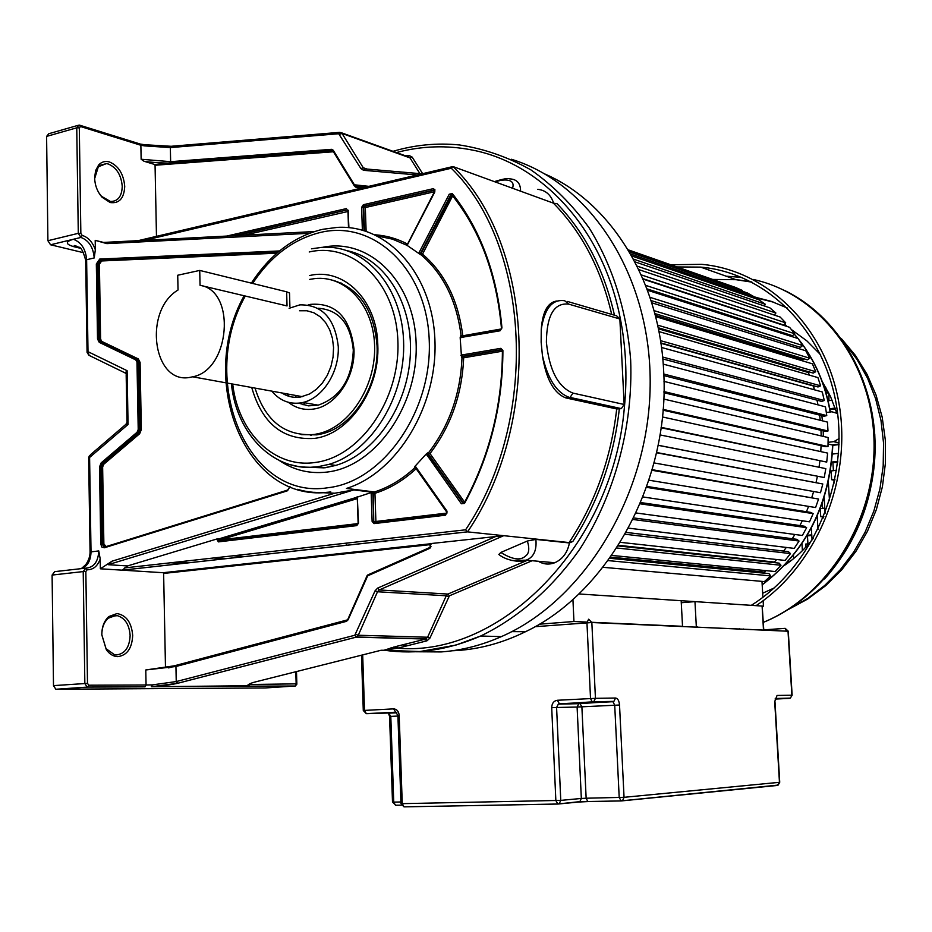 <?xml version="1.0" encoding="UTF-8"?>
<svg xmlns="http://www.w3.org/2000/svg" width="932" height="932" viewBox="0 0 932 932"><rect width="100%" height="100%" fill="white"/><g stroke="black" fill="none" stroke-linecap="round" stroke-linejoin="round"><path stroke-width="1.4" d="M828.886 393.118L828.944 400.655M835.445 408.938L829.969 409.684M839.021 444.564L832.835 445.333M837.717 462.132L832.905 462.715L833.418 470.66M834.839 480.073L834.024 480.166L834.198 483.044M788.577 560.901L788.67 562.439M811.784 535.434L807.45 535.853L807.939 543.869M823.608 516.969L823.166 518.029M822.234 503.315L822.56 508.359M824.296 500.239L823.259 500.356M707.656 627.632L708.355 627.446M756.097 605.649C816.63 565.654 852.349 480.353 839.021 403.614C825.903 326.771 767.141 270.175 701.726 264.339L670.958 264.746M677.226 266.936L700.619 267.111C765.778 272.657 824.249 329.415 836.575 406.119C849.145 482.694 812.25 567.145 751.308 605.334M697.439 626.968L696.519 627.143M773.816 302.248L753.895 297.296M754.093 296.912L771.183 301.339L787.645 308.142M828.338 482.24L829.503 500.624M825.799 387.339L826.125 392.523L828.478 393.176M831.693 462.458L832.905 462.715M836.61 470.287L831.111 470.94L831.67 479.712L834.024 480.166M801.974 543.566L802.405 550.684M793.668 558.571L793.458 555.111M808.848 543.787L805.586 544.102L805.772 547.201M812.063 539.931L811.329 528.036M811.749 534.875L807.205 535.317M817.166 516.06L817.993 529.458M820.23 508.686L820.731 516.643L823.096 517.015M825.111 513.171L824.144 497.676M823.865 516.328L820.731 516.643M820.265 508.592L824.797 508.115M824.261 499.575L823.492 499.657M835.142 408.053L829.795 408.775M828.082 400.772L832.148 400.212M828.42 392.209L826.125 392.523M832.451 454.07L838.555 453.325M837.81 461.352L831.728 462.074M834.979 479.339L831.67 479.712M751.961 282.151L736 279.693L713.062 279.437M763.122 600.697L763.436 606.138L762.411 606.709M761.98 581.382L762.912 597.272M609.656 558.291L769.017 573.623L770.694 575.918L764.403 581.591L602.899 567.297M610.483 557.115L764.403 572.073L765.941 570.629L764.403 572.073L765.265 573.262M618.009 545.919L779.129 563.126L780.993 565.258L775.144 571.537L611.683 555.414M618.394 545.302L774.376 562.054L776.647 559.515L774.376 562.054L774.923 562.683M783.614 551.103L786.305 547.433L783.579 551.068L626.083 532.405L788.425 551.674L790.476 553.596L785.105 560.447L620.258 542.319M628.436 528.129L794.215 548.4L799.05 541.038L796.837 539.325L633.655 517.936M794.88 534.467L792.247 538.719L794.88 534.467M640.61 502.546L804.281 526.196L806.634 527.687L802.37 535.492L636.02 512.961M802.324 520.755L799.889 525.566L802.324 520.755M646.82 486.411L810.689 512.402L813.158 513.637L809.524 521.827L642.894 496.942M808.592 506.391L806.436 511.726L808.592 506.391M652.155 469.67L818.564 499.039L815.582 507.532L648.917 480.201M813.648 491.502L811.842 497.327L813.648 491.502M656.559 452.486L822.805 483.988L820.498 492.725L654.019 462.913M817.422 476.275L816.048 482.496L817.422 476.275M659.984 434.906L825.822 468.633L824.226 477.534L658.085 445.31M819.88 461.037L819.03 467.258L819.88 461.037M662.396 416.953L827.616 453.103L826.731 462.097L661.068 427.765M821.08 445.682L820.766 451.612L821.08 445.682M663.724 399.059L828.152 437.539L828 446.533L825.228 446.614L663.025 410.185M820.999 430.328L821.174 435.908L820.999 430.328M663.98 381.386L827.441 422.08L828 430.992L825.239 431.353L663.933 392.733M819.636 415.113L820.242 420.285L819.636 415.113M663.223 364.132L825.472 406.841L826.766 415.602L824.028 416.231L663.84 375.584M817.003 400.166L817.97 404.872L817.003 400.166M661.499 347.473L822.292 391.976L824.284 400.515L821.605 401.401L662.78 358.913M813.636 385.755L814.358 389.774L813.205 385.941L660.904 343.279M658.912 331.571L817.923 377.6L820.591 385.836L817.993 386.978L660.846 342.906M809.395 371.973L808.37 372.532L809.407 375.13L808.37 372.532L658.365 328.786M655.592 316.612L812.401 363.83L815.721 371.705L813.217 373.091L658.143 327.726M803.908 358.797L802.464 359.775L803.104 361.034L802.464 359.775L655.266 315.307M651.701 302.772L805.796 350.793L809.745 358.226L807.357 359.845L654.8 313.548M797.291 346.366L795.707 347.648M647.437 290.213L798.165 338.584L802.697 345.527L800.437 347.356L651.002 300.535M789.614 334.786L788.787 335.578M643.033 279.099L789.579 327.307L794.647 333.703L792.549 335.73L646.936 288.85M638.746 269.593L780.131 317.031L785.688 322.833L783.754 325.035L642.835 278.645M634.855 261.822L769.89 307.851L775.89 313.024L774.352 315.098M764.322 305.952L765.358 304.31L758.963 299.813L631.651 255.927M629.38 251.978L747.441 292.986L754.163 296.784L753.545 297.949M628.215 250.021L735.418 287.394L742.42 290.469L742.128 291.145M628.075 249.788L730.164 285.565M628.739 250.906L742.42 290.469M630.568 254.017L754.163 296.784M633.399 259.096L765.358 304.31M637.034 266.086L775.89 313.024M641.193 274.882L785.688 322.833M645.585 285.343L794.647 333.703M649.942 297.308L802.697 345.527M654.008 310.624L809.745 358.226M657.596 325.128L815.721 371.705M660.508 340.646L820.591 385.836M662.605 357.014L824.284 400.515M663.782 374.047L826.766 415.602M663.957 391.557L828 430.992M663.083 409.381L828 446.533M661.138 427.334L826.731 462.097M658.097 445.24L824.226 477.534M656.501 452.742L822.805 483.988M651.981 470.276L818.564 499.039M646.482 487.343L813.158 513.637M640.086 503.804L806.634 527.687M632.898 519.473L799.05 541.038M625.046 534.246L790.476 553.596M616.681 547.993L780.993 565.258M607.99 560.586L770.694 575.918M591.82 622.296L682.527 626.304L681.164 600.709L578.784 593.952L763.436 606.138M423.641 639.538L426.39 639.492L423.641 639.538M425.994 639.69L423.489 639.573M407.738 645.643L402.519 644.862M393.595 647.123L397.649 647.973M545.138 174.121C610.145 202.326 659.355 279.716 663.607 370.214C670.76 479.141 608.782 592.449 525.508 631.71C501.404 643.534 476.986 649.895 452.241 650.769M296.038 396.17L295.083 397.335M345.923 545.36L346.995 543.076M303.098 404.838L304.787 402.787M511.365 159.255C590.806 183.348 651.841 276.921 650.152 386.163C648.823 495.335 583.91 600.756 501.311 636.638C481.413 645.398 461.34 650.489 441.092 651.934L415.253 651.759M394.562 648.649L390.974 647.822M126.041 424.211L90.392 454.816L89.6 457.461L88.656 457.938L90.066 552.047M125.89 424.177L128.057 424.468L89.6 457.461L91.021 551.861L90.066 552.198C89.985 560.05 84.929 565.759 85.196 565.153L81.317 568.637M89.134 355.395L88.004 351.679L127.113 370.703L126.169 375.072L126.997 421.252L128.057 424.468L127.113 370.703L125.133 372.951L126.088 374.023M125.272 373.021L88.878 355.267L87.06 352.331L88.004 351.679L86.618 259.713L94.214 257.954L95.344 249.741L95.204 240.351L106.854 243.625L102.881 242.471L314.422 231.544L102.881 242.471M81.422 568.625C87.561 566.213 90.765 560.621 91.021 551.861L98.78 550.928L100.202 559.014L100.353 568.8L112.085 561.169L108.1 564.687L353.799 489.917L334.704 493.226L313.828 492.306M83.659 252.723L50.573 244.778L47.905 240.724L46.6 136.398L48.767 133.73L77.647 125.471M532.149 560.715L449.399 595.816L429.92 638.117L426.949 640.82L397.684 648.171L384.52 650.268L419.948 651.538L455.806 645.119L480.656 636.008C518.18 617.904 552.501 588.092 579.949 548.936C614.736 494.764 633.201 426.472 630.661 360.102C626.84 310.752 612.359 265.166 589.059 227.781C572.097 204.492 552.723 185.2 530.937 169.904C508.161 157.124 484.36 148.805 459.534 144.973C437.12 142.724 414.95 144.844 393.013 151.322M621.108 408.67L616.704 408.95L566.295 398.011L569.813 397.475L621.341 408.624L570.058 397.428L572.959 393.106C558.093 387.118 549.228 370.155 546.385 342.207C546.746 315.167 554.214 302.481 568.788 304.147L564.745 300.768C552.315 298.881 544.486 308.445 541.247 329.462L541.143 342.172L542.424 355.511C546.082 379.056 553.818 393.164 565.654 397.848L566.295 398.011M567.541 301.479L616.658 315.843L619.862 318.977L624.16 404.476L621.341 408.624M537.717 189.336C545.57 190.14 550.882 194.776 553.666 203.223M614.468 315.202C604.157 269.965 585.028 232.814 557.115 203.759L553.387 203.141L453.068 166.572C533.838 244.534 542.832 421.101 467.561 531.869L569.079 542.564L572.807 541.504L569.429 542.948C567.495 552.618 562.613 559.212 554.773 562.73C549.018 564.885 543.531 564.396 538.3 561.262M557.173 300.954C547.876 302.05 542.564 311.556 541.247 329.462M569.429 542.948L535.888 539.418L527.349 541.026L500.799 552.466L498.853 554.458M511.854 560.528L526.114 560.179C533.628 557.359 536.879 550.439 535.888 539.418M527.349 541.026C529.714 548.657 529.096 553.666 525.497 556.055C520.569 560.796 512.332 559.596 500.799 552.466M527.361 560.295L447.919 594.057L379.219 589.956L503.711 535.679L430.176 543.647M256.242 681.711L255.892 681.793C250.393 683.133 247.481 684.612 247.155 686.243L151.8 686.721C168.412 685.288 173.422 684.181 177.686 683.296L176.241 681.56L354.801 635.263L375.06 590.818L377.623 588.104L496.36 536.238M396.426 152.557C421.613 145.87 446.871 145.019 472.186 150.029C540.875 163.123 601.536 227.257 619.675 315.459C625.943 345.364 627.492 376.213 624.323 408.006C612.487 546.292 499.89 657.386 397.684 648.171L396.356 646.412L383.902 650.268L381.048 650.268L255.892 681.793M383.902 650.268L384.543 650.303M423.326 639.62L426.53 639.702M403.999 638.443L402.589 638.269M134.837 258.339L135.245 257.465M157.24 256.463L160.176 257.197M161.201 257.453L164.149 258.187M150.961 256.754L152.114 257.558M236.437 254.972L236.413 254.087M242.32 539.069L242.297 538.218M242.297 538.114L242.273 537.263M548.331 562.159L551.278 563.744M253.492 535.935L253.516 536.785M253.516 536.89L253.539 537.752M464.264 357.69L464.276 356.222M243.508 537.112L243.532 537.962M243.532 538.067L243.555 538.929M288.489 394.807L288.629 395.657M310.088 434.929L311.311 435.384M332.701 280.194C359.321 288.256 374.105 310.135 377.052 345.854C379.033 385.638 353.181 426.472 322.297 433.753L316.915 434.86L301.164 434.638M309.645 275.546C343.652 267.333 376.971 299.871 377.798 344.724C380.116 389.285 349.081 434.324 314.503 438.39C283.177 440.417 262.323 423.687 251.931 388.19M279.53 460.641C293.801 470.171 309.517 473.992 326.666 472.116L327.843 471.965C375.573 466.198 418.398 405.571 416.138 343.663C414.589 281.639 369.305 237.392 322.484 247.341M353.799 489.917L372.264 492.201L356.921 497.257M446.708 511.715L415.497 467.643L415.73 466.815L447.034 511.19L445.613 515.186L374.058 523.598L372.124 521.489L371.181 493.296L374.944 493.308L374.058 492.084L372.264 492.201M464.218 503.117L462.831 503.035L428.068 454.199L429.99 453.569L428.149 452.603L426.25 453.989L415.055 466.233L414.425 467.608L416.208 468.633M462.645 336.522L462.773 335.8L460.653 335.788L460.175 337.617L461.526 357.597L463.658 357.783L462.447 356.35L501.521 349.686L502.558 350.537M406.806 245.174L420.775 254.797L422.534 254.156L420.588 253.283L450.692 194.974L451.985 194.427M434.778 192.004L434.871 189.58L433.124 188.707L363.352 204.714L361.616 207.358L365.321 207.545L364.097 206.054L434.044 190.058L434.778 192.004L407.028 245.594M358.098 523.574L220.29 539.849L219.404 538.719L216.737 539.034L127.521 565.945L122.278 570.151L163.17 572.714L163.624 573.436L430.98 544.556M103.569 242.436L95.204 240.351M156.471 236.355L155.061 165.255L154.584 164.451L143.947 161.236L141.14 159.255L170.638 161.679L171.267 162.902L169.496 163.007C166.106 163.298 149.842 162.366 143.947 161.236M110.139 202.535L102.042 197.211C97.382 191.817 94.913 185.386 94.621 177.907L95.6 170.614L98.629 165.011C101.6 161.819 105.211 160.793 109.463 161.958C118.562 165.861 123.641 174.028 124.725 186.458C124.084 198.411 119.214 203.77 110.139 202.535M417.163 174.971L363.55 170.311L360.917 168.599L338.712 133.742L170.346 147.582L144.658 145.893L144.39 144.681M171.267 162.902L332.165 150.646L331.559 149.33L170.638 161.679L170.346 147.582L171.593 146.242L339.434 132.379M171.022 146.324C165.244 146.743 156.413 146.208 144.518 144.716L171.104 146.289M144.192 144.716L144.658 145.893L140.872 145.275L141.14 159.255M495.335 181.985C501.754 179.235 516.095 177.814 512.518 188.241M520.569 191.177C520.627 183.278 516.91 179.165 509.408 178.839C508.057 178.012 503.047 178.944 494.368 181.624M138.227 240.642L452.929 166.548L451.298 168.238C530.832 245.78 539.651 419.994 465.592 529.819L124.434 567.938M467.445 531.846L465.592 529.819M430.968 543.333L429.85 548.319L367.662 575.836L348.09 619.827L346.471 621.341L175.938 666.497L176.532 665.471L346.774 620.339M151.322 686.709L152.382 684.892L176.241 681.56L175.938 666.497L145.776 669.968L176.288 665.53M151.636 686.744L248.11 685.731L246.968 686.267L248.949 686.325L250.137 683.645M248.576 684.519L248.11 685.731M56.223 689.237L87.888 687.059L56.223 689.237L265.026 687.967L295.479 685.975M55.803 689.202L53.497 685.626L52.099 575.067L54.732 571.642L85.15 568.194M295.817 671.739L296.166 684.391L295.281 686.022L248.599 686.138L248.646 684.531L296.842 683.843M165.477 667.312L163.624 573.436M100.353 568.8L122.372 570.174L467.561 531.869M117.735 656.629C113.343 656.477 109.545 654.182 106.353 649.744L101.798 634.68C101.856 626.782 104.221 620.724 108.869 616.53L117.013 613.571C126.344 615.213 131.563 622.506 132.682 635.449C132.029 648.369 127.043 655.429 117.735 656.629M127.521 565.945L108.1 564.687L353.869 489.894M219.416 538.719L356.933 497.257L219.404 538.719L219.218 540.828M414.425 467.608L414.903 467.678C402.414 479.246 388.935 487.343 374.454 491.956L373.313 493.331L373.767 521.454L372.823 493.273L374.454 491.956L346.436 488.438C397.067 472.862 437.947 405.839 434.906 339.807C432.378 273.682 387.409 224.379 337.361 227.385L322.693 229.307M375.608 522.409L375.899 521.477L374.256 521.501L374.827 522.491M116.407 654.94L114.461 654.718L105.98 648.614L101.809 634.832C101.868 627.597 104.034 622.052 108.287 618.196L115.754 615.481L117.397 615.668C125.074 618.091 129.327 624.708 130.131 635.531C129.513 647.379 124.946 653.845 116.407 654.94M94.633 178.664L98.314 166.793L106.399 163.601L108.24 163.985C116.582 167.55 121.253 175.03 122.243 186.435C121.824 196.489 117.875 201.498 110.407 201.463L101.437 196.279L98.71 192.609M461.526 357.597L462.447 356.35L461.713 355.01L500.799 348.335L502.103 349.838M464.311 502.744L461.375 503.769L426.25 453.989M420.775 254.797L420.588 253.283L419.109 252.549L449.212 194.229L452.859 195.545M308.189 304.904L310.507 304.368C335.73 302.457 350.211 317.334 353.974 348.999C355.395 377.378 335.811 406.166 313.63 409.043C304.298 410.418 295.863 408.158 288.338 402.298M318.057 308.247C338.864 309.669 350.607 323.614 353.298 350.106C352.063 379.033 340.355 397.382 318.185 405.164L308.387 405.851L298.683 403.172M289.339 396.403L287.755 394.667M272.424 391.894C280.229 400.76 289.701 404.43 300.815 402.892L302.97 402.461C322.822 397.999 339.306 372.218 338.281 346.646C334.961 318.453 322.146 304.531 299.836 304.869L289.106 308.306M255.263 388.795C265.62 421.311 285.332 436.537 314.387 434.463L319.781 433.345C350.782 425.516 376.283 385.056 374.582 345.003C373.254 304.88 345.423 275.01 314.655 278.61L309.762 279.379M339.877 282.944L341.17 283.037M299.568 310.775L306.873 310.752L313.863 312.768L320.189 316.763L325.559 322.53L329.707 329.823L332.421 338.293L333.563 347.531L333.062 357.072L330.953 366.474L327.342 375.258L322.402 383.005L316.379 389.343L309.575 393.968L300.64 396.997C293.871 398.046 287.615 396.706 281.895 392.966M199.728 270.42L177.721 275.243L178.035 290.003C142.596 311.043 153.232 385.976 190.955 377.169L192.691 376.808C230.169 370.12 236.448 290.761 200.054 285.297L199.728 270.42L286.637 291.809L289.514 292.998L289.561 294.524M286.637 291.809L287.033 305.929L200.601 285.425M826.311 412.527L831.892 411.769L837.623 413.505M828.047 444.005L832.031 444.913L839.033 444.04M828.07 442.351L833.872 441.617L839.115 438.564M821.826 415.672L822.432 420.833M823.189 430.852L823.364 436.421M694.503 627.05L763.797 630.102M586.95 622.075L573.949 621.504L539.232 624.207M696.332 626.921L694.969 601.618L762.19 606.068L763.762 629.869M694.969 601.618L681.269 602.736M572.924 599.358L573.949 621.504M789.288 608.876L807.66 598.507L824.762 585.413L840.245 569.802L853.782 551.989L865.059 532.288L873.843 511.109L879.924 488.881L883.187 466.058L883.548 443.119L881.008 420.542L875.649 398.78L867.587 378.276L857.032 359.437L844.206 342.615M755.992 297.273L753.988 297.122M738.563 628.995L739.379 628.82M824.587 578.982C860.434 538.265 877.152 489.917 874.752 433.951M751.041 281.685L738.587 279.961M742.955 629.193L743.631 629.007M763.32 622.343C828.804 595.63 877.047 517.633 873.96 438.727C871.175 359.752 818.436 293.452 753.161 279.46M741.907 277.445L726.121 276.187M774.154 587.976L762.679 593.218M791.315 329.497L806.856 340.879L820.696 354.836M77.577 246.572L73.919 246.7L79.896 248.145M309.517 233.268L106.854 243.625M290.073 486.76L287.161 490.908L104.337 547.783L101.856 547.061L100.738 543.95L99.526 466.932L101.169 462.866L137.097 432.227L138.216 429.477L136.981 362.21L135.781 359.892L99.258 342.359L97.522 338.957L96.334 263.966L99.724 259.061L279.542 250.941M112.085 561.169L334.704 493.226M50.573 244.778L80.944 237.439L82.179 235.4L80.851 233.338L78.288 233.326L80.944 237.439C88.866 240.444 93.282 247.283 94.214 257.954M82.179 235.4C88.167 237.241 92.559 242.017 95.344 249.741M46.6 136.398L76.75 127.812L78.288 233.326L47.905 240.724M80.571 126.542L78.894 125.109L76.75 127.812L79.302 127.847L80.571 126.542L140.872 145.275L139.916 143.936L79.989 125.284M87.06 352.016L85.686 260.494L86.618 259.713C85.697 249.077 81.27 242.262 73.348 239.268C65.158 241.726 65.356 244.207 73.919 246.7M405.327 155.76L409.113 155.493L412.154 157.089L422.662 173.678M619.314 408.927C613.804 457.81 598.297 501.998 572.807 541.504M616.704 408.95C611.054 458.393 595.175 502.93 569.079 542.564M553.387 203.141C581.708 231.928 601.14 269.01 611.695 314.387M449.399 595.816L447.919 594.057L446.253 595.781L448.572 596.678M375.06 590.818L377.507 591.762L379.219 589.956L377.623 588.104M354.801 635.263L356.234 637.139L358.272 635.251L377.507 591.762L446.253 595.781L427.613 637.232L358.272 635.251L355.826 634.319M429.92 638.117L427.613 637.232L425.621 639.037L356.234 637.139L177.686 683.296M501.311 636.638L480.656 636.008C448.374 650.035 416.336 654.788 384.52 650.268L396.426 646.412L425.691 639.049L396.356 646.412M218.915 255.752L216.003 255.007M233.454 555.763L243.17 556.497M438.599 514.068L438.052 515.047M437.982 515.163L437.481 516.142M550.614 563.371L552.303 563.522M435.279 514.452L434.801 515.431M434.743 515.547L434.312 516.514M318.418 492.539L317.393 492.853M232.79 384.73C238.487 433.112 274.824 468.819 315.505 462.423C360.335 456.831 400.341 399.327 397.882 341.112C396.077 282.78 353.17 241.714 309.214 251.978M289.281 464.451L298.962 466.664L308.923 467.386L318.162 466.722L328.728 464.416C371.332 452.288 406.026 396.123 403.579 340.693C401.599 285.157 363.597 243.823 321.435 247.411L311.474 248.809M347.648 250.79C385.242 258.898 413.144 303.797 410.313 355.057C407.75 406.305 374.746 454.187 335.765 465.406L324.08 467.852L302.912 467.083M245.291 296.026C197.992 379.545 246.77 501.183 328.32 487.681C383.029 481.46 432.413 411.466 429.233 340.331C426.856 269.057 373.895 219.544 320.492 232.429C293.324 239.151 270.699 256.149 252.619 283.445M297.506 489.323C307.921 492.411 318.686 493.319 329.812 492.061L330.767 491.886C246.467 505.179 196.279 381.433 244.137 295.759M289.992 486.725L287.161 490.908M287.312 490.302L104.768 547.119L287.312 490.302M104.337 547.783L104.768 547.119M104.547 547.177L101.786 543.927L100.738 543.95M106.271 546.653L103.871 543.985L101.786 543.927L100.563 466.909L101.938 463.53L101.169 462.866M99.526 466.932L101.611 467.037L102.835 544.008L104.57 547.154M136.981 362.21L139.054 362.397L140.301 429.617L139.252 429.466L138.018 362.198L136.515 359.309L99.992 341.788L98.536 338.945L97.359 263.977L98.396 264.222L99.584 339.143L100.598 339.143L101.774 341.415L138.286 358.913L140.091 362.385L141.338 429.605L139.66 433.73L103.732 464.311L101.938 463.53L137.854 432.902L139.252 429.466L138.216 429.477M137.097 432.227L138.891 433.054L102.974 463.658L101.611 467.037L102.636 467.025L103.871 543.985M99.258 342.359L101.04 341.986L137.552 359.496L135.781 359.892M101.774 341.415L101.04 341.986L99.584 339.143L97.522 338.957M96.334 263.966L97.359 263.977L100.178 259.888L99.724 259.061M276.909 253.178L101.67 260.96L100.143 259.888L278.4 251.896L100.167 259.888L101.215 260.133L98.396 264.222L99.409 264.222L100.598 339.143M106.26 546.536L288.163 489.906M103.732 464.311L102.636 467.025M141.338 429.605L140.301 429.617L138.891 433.054L139.66 433.73M138.286 358.913L137.552 359.496L139.054 362.397L140.091 362.385M101.215 260.133L278.004 252.234L101.215 260.133M101.67 260.96L99.409 264.222M377.565 236.017L392.477 239.14L406.329 245.034M502.406 350.595L501.521 349.686L462.447 356.35L502.045 349.791L462.901 356.455L461.992 357.702C460.466 393.852 449.341 425.505 428.615 452.672L428.545 454.28L463.682 503.42M451.997 194.462L421.054 253.422L421.241 254.937C443.446 273.973 456.738 300.966 461.119 335.904L461.55 336.673M433.124 188.707L434.324 190.245L364.575 206.205L363.701 207.521L364.482 230.74M364.004 230.6L363.224 207.37L364.097 206.054L363.352 204.714M361.616 207.358L362.373 230.134M375.037 234.782C386.384 235.563 397.23 238.674 407.552 244.091M366.113 231.252L365.321 207.545L434.452 191.759L407.377 244.452M348.906 227.653L348.16 210.818M348.347 210.387L347.624 209.933M236.18 235.586L347.228 209.91L234.771 235.656M346.483 208.582L226.674 236.076M244.324 235.167L347.974 211.494M419.109 252.549L418.806 253.551M449.212 194.229L452.276 193.518C480.528 229.435 497.082 274.253 501.952 327.959L500.053 330.79L460.175 337.617M461.713 355.01L460.874 355.395M500.799 348.335L502.907 350.479C502.744 405.35 489.952 456.33 464.52 503.408L461.375 503.769M415.73 466.815L415.055 466.233M371.181 493.296L371.286 492.411M357.282 496.64L358.529 523.097L356.77 525.625L218.344 541.888L216.737 539.034M144.542 240.316L451.298 168.238M80.851 233.338L79.302 127.847M331.559 149.33L333.213 150.227L354.393 184.804L368.886 186.342M354.113 185.538L333.004 151.077L354.09 185.328M354.393 184.804L354.754 186.179M333.004 151.077L333.213 150.227M154.584 164.451L332.91 150.879M333.423 151.765L155.061 165.255M361.977 187.973L356.245 187.437L355.931 186.563L364.529 187.367L355.465 186.412M355.5 186.423L365.029 187.25L355.22 186.33L354.743 185.025M452.218 166.781L453.068 166.572M356.245 187.437L355.022 186.633M422.08 173.818L364.995 168.89L363.55 170.311M364.727 168.843L363.247 167.748L360.917 168.599M367.103 169.065L363.247 167.748L342.056 133.462L339.912 132.344L338.712 133.742M339.749 134.301L342.056 133.462L409.975 157.892L412.154 157.089M409.113 155.493L408.356 156.832M341.38 132.74L408.286 156.821L409.975 157.892L419.924 173.632M619.862 318.977L568.788 304.147M542.424 355.511C547.643 378.753 556.555 392.687 569.172 397.323L565.654 397.848M624.16 404.476L572.959 393.106M163.17 572.714L430.409 543.775L163.123 572.714M430.992 546.63L429.85 548.319M368.07 574.823L429.932 547.433L368.082 574.823L367.662 575.836M367.674 575.091L367.325 576.197M347.764 619.512L346.471 621.341M145.776 669.968L146.056 684.985L152.382 684.892M88.855 685.206L146.056 684.985L145.124 686.768L87.888 687.059L88.855 685.206L87.492 683.377L85.837 571.514L87.142 569.778L85.826 568.124L83.216 571.572L85.837 571.514M296.493 671.564L296.854 684.216L295.269 686.034L248.949 686.325M52.099 575.067L83.216 571.572L84.847 683.471L87.13 687.082L144.798 686.849M170.731 562.765L182.078 563.545M98.78 550.928C98.21 561.612 93.992 567.343 86.117 568.136M100.202 559.014C97.58 566.19 93.235 569.79 87.142 569.778M87.492 683.377L53.497 685.626M218.904 538.673L218.344 541.888M219.323 540.875L357.061 524.693M357.271 524.565L219.067 540.851M358.529 523.097L356.77 525.625M357.317 498.608L220.29 539.849L219.987 540.735M374.058 523.598L374.734 522.503L373.767 521.454L372.124 521.489M446.078 514.103L374.734 522.503M447.034 511.19L445.613 515.186M415.439 467.561L414.798 467.386L415.416 467.456M375.223 522.561L445.892 514.231M446.952 512.402L416.15 468.703C403.428 480.481 389.692 488.683 374.944 493.308L375.899 521.477L446.987 513.078M172.502 666.287L347.554 619.862M168.61 667.906L175.985 665.949M426.635 454.898L428.068 454.199L428.149 452.603M502.406 351.201L463.658 357.783C462.121 394.248 450.902 426.18 429.99 453.569L464.614 502.185M461.445 336.697L460.653 335.788M461.666 336.685L500.368 329.835L461.666 336.685L461.025 337.699M501.626 328.367L500.053 330.79M501.439 328.169C496.593 274.777 480.131 230.239 452.067 194.532L452.218 194.625C480.271 230.297 496.733 274.777 501.602 328.064M452.067 194.532L452.276 193.518M484.815 252.84C476.45 231.322 465.72 212.345 452.637 195.895L422.534 254.156C444.937 273.344 458.346 300.558 462.773 335.8L501.369 328.949M151.858 686.686L177.604 683.296L356.607 637.01L425.994 638.921L426.949 640.82M120.985 258.106L120.612 258.968M123.828 257.978L123.443 258.851M833.627 441.652L839.068 442.91M762.178 584.772C806.215 550.975 829.69 504.328 832.602 444.844M830.156 412.002C825.344 384.543 814.999 360.567 799.143 340.075M797.885 338.491L794.215 334.122M787.039 326.468L784.581 324.103M775.296 698.487L790.348 698.103L792.13 695.214L790.348 698.103L789.311 698.383L775.133 699.082M775.249 698.651L789.835 698.103M786.596 631.115L785.105 628.354L788.018 631.174L791.862 695.214L777.067 695.447L774.702 701.656L779.455 782.309L624.044 797.314L619.524 705.011C619.104 700.748 617.788 698.418 615.586 698.021L595.443 698.336L591.843 622.529L588.64 619.209L586.95 622.681L590.527 698.534L592.286 702.052L613.011 701.749L614.712 705.209L619.209 797.547L621.19 800.949L622.623 800.483L624.044 797.314L586.146 798.223L581.883 706.852L579.89 703.392L578.819 703.695L577.106 707.038L619.524 705.011M534.956 626.7L591.843 622.529L788.286 631.244M762.096 606.045L763.483 629.892L785.105 628.354M774.702 701.656L777.067 695.447M774.981 701.656L779.735 782.274L777.404 785.152M775.203 698.814C779.327 698.697 779.315 698.755 775.156 699M779.735 782.239L778.162 785.082L620.84 800.914L587.789 801.543L586.146 798.223L581.335 798.456L579.867 801.637L578.527 802.044L558.315 804.001M621.597 800.903L776.857 785.49M615.586 698.021L613.885 701.377L612.743 701.714L579.89 703.392L559.41 703.788L592.566 702.087L593.719 701.761L595.443 698.336L557.348 700.27L559.41 703.788L558.326 704.103L593.719 701.761L613.885 701.377L578.819 703.695L558.326 704.103L556.59 707.493L577.106 707.038L581.335 798.456L560.761 800.39L402.251 803.652L399.176 715.345C398.71 711.267 396.846 709.112 393.595 708.879L364.494 710.405L362.688 654.893M551.709 707.691L555.856 800.635L557.93 804.048L559.282 803.617L560.761 800.39L556.59 707.493L551.709 707.691C551.872 703.369 553.759 700.887 557.348 700.27M579.168 702.879L593.032 702.612L579.168 702.879M557.767 804.048L403.999 806.856L557.557 804.013L579.867 801.637L621.038 800.949M587.987 801.578L578.889 802.021M395.82 805.26L401.343 805.155L395.448 805.236L393.735 802.114L392.5 802.079L395.82 805.26M403.999 806.856L402.251 803.652L400.97 803.605L403.999 806.856M364.494 710.405L363.282 710.499L366.334 713.667L364.494 710.405M366.09 713.644L396.018 712.199M396.857 712.747L366.649 713.691L395.983 712.188M393.595 708.879L397.906 715.427L399.176 715.345M400.911 801.974L393.735 802.114L390.799 716.393L397.929 716.044M382.761 712.968L396.368 712.363M392.5 802.079L389.576 716.487L390.799 716.393L388.714 713.166M788.239 609.54L807.59 599.101L825.566 585.762L841.759 569.802L855.832 551.523L867.447 531.298L876.371 509.571L882.394 486.795L885.4 463.46L885.318 440.067L882.185 417.117L876.057 395.075L867.086 374.408L855.506 355.546L841.549 338.84M756.015 297.285L755.153 297.11M763.32 622.378C824.028 597.785 870.558 530.494 874.775 458.101C879.109 385.685 840.99 317.451 784.255 290.318M741.965 277.468L736.548 276.816M784.476 565.375C795.357 558.105 805.027 549.006 813.508 538.102M822.222 381.468L830.482 396.45L836.691 412.829M736 279.693L700.619 267.111M525.508 631.71L511.761 631.628M78.568 247.166L74.199 245.85C74.001 245.151 75.515 245.629 78.742 247.283C80.758 246.724 83.076 250.999 85.674 260.121M126.997 422.347L126.053 424.2M498.818 554.435C507.742 561.973 524.273 562.357 526.114 560.19L554.773 562.73M224.996 558.781L213.754 557.965M231.462 384.497C236.845 435.116 274.893 473.165 318.01 466.699L328.728 464.416L335.765 465.406L325.361 467.724L302.62 467.06M321.517 229.575C293.242 236.879 269.861 254.727 251.384 283.13M289.829 486.655L287.557 490.22M406.713 245.116L407.331 244.545M348.498 227.618L347.951 210.702M347.706 209.991L347.939 210.574M170.416 162.96L169.496 163.007M355.22 186.33L354.183 185.654M144.25 144.67L140.289 144.052M79.581 125.156L78.894 125.109M467.41 531.846L122.278 570.151M429.78 543.577L430.235 547.305M367.744 574.974L367.057 575.731M366.987 575.883L347.834 619.349M88.656 457.705L89.414 455.701M178.525 561.903L189.848 562.683M358.121 523.178L357.305 498.154M356.443 497.187L357.294 498.096M446.719 511.924L415.497 467.643M105.98 648.614L106.353 649.744M108.287 618.196L108.869 616.53M117.397 615.668L111.56 616.215M101.437 196.279L102.042 197.211M98.314 166.793L98.629 165.011M106.399 163.601L99.864 165.36M464.252 502.861C489.533 456.016 502.243 405.303 502.406 350.688M318.185 405.164L302.97 402.461M322.297 433.753L319.781 433.345M302.329 396.659L192.691 376.808M289.899 306.651L289.514 292.998M833.872 441.617L839.068 442.817M762.19 584.853C806.401 551.033 829.958 504.352 832.835 444.809M830.365 411.967C825.449 384.112 814.848 359.857 798.573 339.201M798.037 338.549L794.274 334.064M787.167 326.515L784.616 324.056M792.13 695.214L788.274 631.197L785.233 628.378L763.599 629.904M576.151 703.054L597.808 702.169M361.488 655.196L363.282 710.487M397.906 715.438L400.97 803.605M396.904 712.794L388.469 713.178L389.576 716.475M775.168 698.953L777.032 698.755"/></g></svg>

